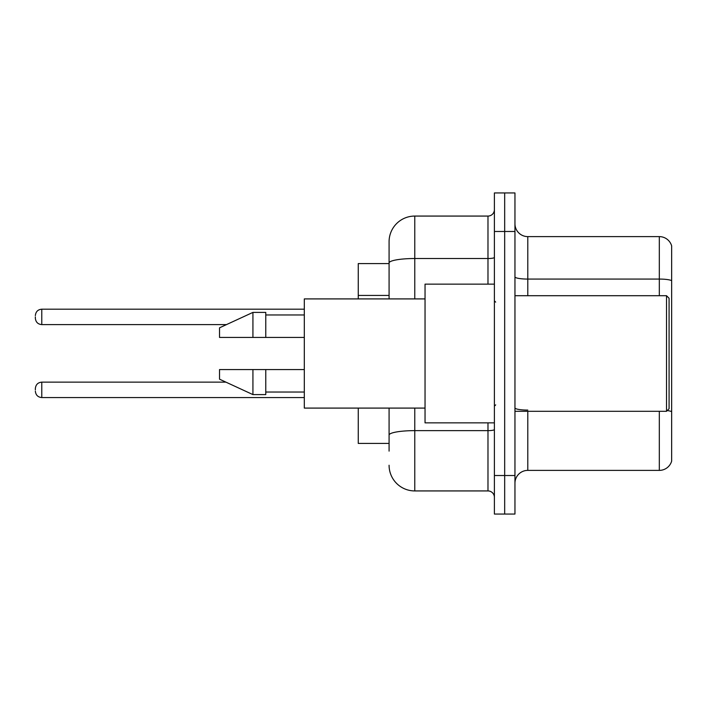 <?xml version="1.0" encoding="UTF-8"?>
<svg xmlns="http://www.w3.org/2000/svg" width="707" height="707" viewBox="0 0 707 707"><rect width="100%" height="100%" fill="white"/><g stroke="black" fill="none" stroke-linecap="round" stroke-linejoin="round"><path stroke-width="1.06" d="M389.08 263.587L358.255 263.587L358.255 298.911M389.08 443.413L358.255 443.413L358.255 408.089M514.952 483.226A12.841 12.841 0 0 1 527.793 470.385L659.322 470.385L659.322 411.297M514.952 514.051L514.952 192.949L504.674 192.949L504.674 514.051L514.952 514.051L494.396 514.051L494.396 475.519L504.674 475.519L504.674 514.051M671.65 245.868A12.841 12.841 0 0 0 659.322 236.615A12.841 12.841 0 0 1 671.65 245.868L671.65 461.132A12.841 12.841 0 0 1 659.322 470.385M671.65 280.679L671.65 280.679A12.841 2.227 180 0 0 659.322 279.071L659.322 236.615L527.793 236.615A12.841 12.841 0 0 1 514.952 223.774A12.841 12.841 0 0 0 527.793 236.615L527.793 295.703M671.65 280.856L671.65 411.686A12.841 2.227 180 0 0 667.249 410.564M389.08 451.119L389.08 408.089M494.396 192.949L504.674 192.949L494.396 192.949L494.396 475.519M504.674 192.949L504.674 475.519L514.952 475.519M414.77 408.089L414.77 490.932L487.98 490.932L487.98 422.857M389.08 241.759L389.08 262.986L389.08 241.759A25.691 25.691 0 0 1 414.77 216.068L487.98 216.068A6.425 6.425 0 0 0 494.396 209.643M389.08 298.911L389.08 262.986A25.691 4.463 180 0 1 414.77 258.523L487.98 258.523L487.98 216.068M494.396 497.357A6.425 6.425 0 0 0 487.98 490.932M414.77 490.932A25.691 25.691 0 0 1 389.08 465.241M35.35 389.849L35.35 388.567L35.35 389.849M35.35 316.895L35.35 318.177L35.35 316.895M666.515 295.703L669.078 298.274L669.078 408.726L666.515 411.297L666.515 295.703L514.952 295.703M494.396 284.143L425.04 284.143L425.04 422.857L494.396 422.857M425.04 298.911L304.31 298.911L304.31 408.089L425.04 408.089M252.929 337.442L219.532 337.442L219.532 327.809L252.929 312.397L252.929 337.442L304.31 337.442M252.929 312.397L265.77 312.397L265.77 337.442M304.31 369.558L265.77 369.558L265.77 394.603L252.929 394.603L252.929 369.558L219.532 369.558L219.532 379.191L252.929 394.603M219.532 369.558L228.034 369.558M265.77 369.558L252.929 369.558M389.08 295.429L358.255 295.429M527.793 411.297L527.793 470.385M659.322 295.703L659.322 279.071L527.793 279.071A12.841 2.227 0 0 1 514.952 276.844M514.952 231.481L494.396 231.481M527.793 410.087A12.841 2.227 -0 0 1 514.952 407.851M494.396 429.52A6.425 1.114 0 0 1 487.98 430.634L414.77 430.634A25.691 4.463 180 0 0 389.08 435.097M414.77 216.068L414.77 298.911M487.98 284.143L487.98 258.523A6.425 1.114 0 0 0 494.396 257.41M35.35 388.567C35.765 384.626 37.904 382.487 41.775 382.142L41.775 397.555L304.31 397.555M304.31 309.189L41.775 309.189L41.775 324.601C37.904 324.257 35.765 322.118 35.35 318.177M514.952 411.297L666.515 411.297M495.687 302.128L494.396 300.837M265.77 314.969L304.31 314.969M265.77 392.032L304.31 392.032M495.687 404.872L494.396 406.163M41.775 382.142L225.94 382.142M41.775 397.555C37.904 397.21 35.765 395.072 35.35 391.13M41.775 324.601L226.496 324.601M41.775 309.189C37.904 309.533 35.765 311.672 35.35 315.614"/></g></svg>
